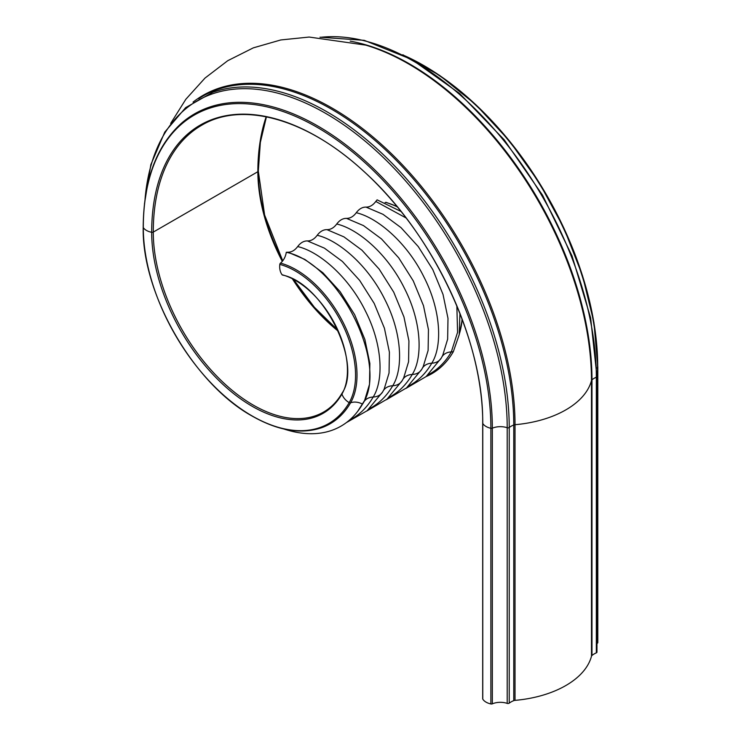 <?xml version="1.0" encoding="UTF-8"?>
<svg xmlns="http://www.w3.org/2000/svg" width="741" height="741" viewBox="0 0 741 741"><rect width="100%" height="100%" fill="white"/><g stroke="black" fill="none" stroke-linecap="round" stroke-linejoin="round"><path stroke-width="1.11" d="M482.771 422.879A1.538 0.889 0 0 0 482.687 423.167A1.538 0.889 0 0 0 482.771 423.454A13.81 7.975 0 0 0 490.885 428.298A1.538 0.889 0 0 0 492.339 428.187A13.505 7.799 180 0 1 507.205 427.742A1.538 0.889 0 0 0 509.067 427.613A1.538 0.889 0 0 0 509.224 427.511A18.414 10.633 180 0 1 513.763 424.991A3.066 1.769 180 0 1 515.023 424.704A91.152 52.63 0 0 0 565.818 409.884A91.152 52.63 0 0 0 591.485 380.559A3.066 1.769 180 0 1 591.976 379.837A18.414 10.633 180 0 1 596.329 377.215A1.538 0.889 0 0 0 596.505 377.123A1.538 0.889 0 0 0 596.959 376.502A1.538 0.889 0 0 0 596.746 376.048M482.771 698.531A1.538 0.889 0 0 0 482.687 698.819A1.538 0.889 0 0 0 482.771 699.106A13.81 7.975 0 0 0 490.885 703.95A1.538 0.889 0 0 0 492.339 703.839A13.505 7.799 180 0 1 507.205 703.394A1.538 0.889 0 0 0 509.067 703.265A1.538 0.889 0 0 0 509.224 703.163A18.414 10.633 180 0 1 513.763 700.643A3.066 1.769 180 0 1 515.023 700.365A91.152 52.63 0 0 0 565.818 685.545A91.152 52.63 0 0 0 591.485 656.211A3.066 1.769 180 0 1 591.976 655.489A18.414 10.633 180 0 1 596.329 652.867A1.538 0.889 0 0 0 596.505 652.784A1.538 0.889 0 0 0 596.959 652.154L596.959 376.502A1.538 0.889 0 0 1 596.329 377.215L596.329 652.867M596.959 643.586A13.505 7.799 180 0 1 597.505 643.123A1.538 0.889 0 0 0 597.802 642.595L597.802 366.943A1.538 0.889 0 0 0 597.7 366.628A245.78 141.901 -120 0 0 405.262 56.001M596.811 368.064A13.505 7.799 180 0 1 597.505 367.471A1.538 0.889 0 0 0 597.802 366.943A1.538 0.889 0 0 1 597.505 367.471L597.505 643.123M284.016 429.039A162.094 93.588 -120 0 0 357.792 411.218A162.094 93.588 -120 0 0 362.506 404.132A13.505 10.457 30 0 0 350.586 402.798A1.538 1.186 -150 0 1 349.196 402.622A13.81 10.698 -150 0 1 341.962 394.027A1.538 1.186 -150 0 1 342.027 393.184C337.266 401.409 331.153 407.67 323.687 411.996A141.179 81.51 -120 0 1 253.098 405.003A141.179 81.51 -120 0 1 153.276 232.09L257.859 171.708L153.276 232.09A1.538 0.889 180 0 1 151.683 232.304A13.81 7.975 180 0 1 143.3 227.626A1.538 0.889 180 0 1 143.198 227.302A1.538 0.889 0 0 0 143.3 227.626A13.81 7.975 0 0 0 151.683 232.304A1.538 0.889 0 0 0 153.276 232.09A233.248 134.667 -120 0 1 201.58 125.312C242.307 100.804 306.959 118.782 363.544 171.143C432.633 232.859 483.836 341.24 482.687 423.167A1.538 0.889 0 0 0 482.771 423.454A13.81 7.975 0 0 0 490.885 428.298A1.538 0.889 0 0 0 492.339 428.187A13.505 7.799 180 0 1 507.205 427.742A1.538 0.889 0 0 0 509.224 427.511A18.414 10.633 180 0 1 511.031 426.288A18.414 10.633 180 0 1 513.763 424.991A3.066 1.769 180 0 1 515.023 424.704A91.152 52.63 0 0 0 591.485 380.559A3.066 1.769 180 0 1 591.976 379.837A18.414 10.633 180 0 1 594.226 378.262A18.414 10.633 180 0 1 596.329 377.215A257.775 148.83 -120 0 0 504.25 141.151A257.775 148.83 -120 0 0 321.048 37.263M266.176 116.791A233.248 134.667 -120 0 0 257.859 171.708A1.538 0.889 0 0 0 258.313 171.078A1.538 0.889 0 0 0 258.229 170.791A1.538 0.889 180 0 1 258.313 171.078A1.538 0.889 180 0 1 257.859 171.708A141.179 81.51 -120 0 0 282.293 261.36M346.38 422.602L367.156 410.718L382.689 391.859A15.348 11.884 -150 0 0 382.958 391.378A15.348 11.884 -150 0 1 382.689 391.859A15.348 11.884 -150 0 1 373.186 397.019A15.348 11.884 30 0 0 367.267 398.639A15.348 11.884 30 0 0 363.896 401.817A15.348 11.884 30 0 1 373.186 397.019A161.232 93.088 60 0 1 349.27 420.286M366.804 411.014L387.052 399.13L402.224 380.587A15.348 11.884 -150 0 0 402.483 380.105A15.348 11.884 -150 0 1 402.224 380.587A15.348 11.884 -150 0 1 392.721 385.746A15.348 11.884 30 0 0 386.802 387.358A15.348 11.884 30 0 0 383.43 390.535A15.348 11.884 30 0 1 392.721 385.746A161.232 93.088 60 0 1 369.426 408.689M386.339 399.732L406.577 387.858L421.759 369.314A15.348 11.884 -150 0 0 422.018 368.823A15.348 11.884 -150 0 1 421.759 369.314A15.348 11.884 -150 0 1 412.255 374.464A15.348 11.884 30 0 0 406.327 376.085A15.348 11.884 30 0 0 402.965 379.262A15.348 11.884 30 0 1 412.255 374.464A161.232 93.088 60 0 1 388.96 397.417M405.873 388.46L426.112 376.576L441.284 358.033A15.348 11.884 -150 0 0 441.553 357.551A15.348 11.884 -150 0 1 441.284 358.033A15.348 11.884 -150 0 1 431.781 363.192A15.348 11.884 30 0 0 425.862 364.813A15.348 11.884 30 0 0 422.5 367.981A15.348 11.884 30 0 1 431.781 363.192A161.232 93.088 60 0 1 408.495 386.135M459.939 313.462L459.225 334.654L453.325 351.697A15.348 11.884 -150 0 1 451.315 351.91A15.348 11.884 30 0 0 445.397 353.531A15.348 11.884 30 0 0 442.025 356.708A15.348 11.884 30 0 1 451.315 351.91A161.232 93.088 60 0 1 428.02 374.863M456.836 305.811L457.577 332.311L451.315 351.91A15.348 11.884 -150 0 0 453.325 351.697A162.094 93.588 60 0 1 426.121 376.567M482.771 699.106L482.771 423.454A234.119 135.168 -120 0 0 317.231 136.724A234.119 135.168 -120 0 0 151.683 232.304A142.04 82.01 -120 0 0 252.125 406.263A142.04 82.01 -120 0 0 341.962 394.027A1.538 1.186 30 0 1 342.027 393.184A1.538 1.186 -150 0 1 342.388 392.832M342.027 393.184C362.997 363.201 322.909 282.979 282.553 275.068A1.538 1.084 -75 0 1 282.089 274.754A73.415 42.385 -120 0 1 335.747 325.725A73.415 42.385 -120 0 1 341.962 394.027A13.81 10.698 30 0 0 349.196 402.622A1.538 1.186 30 0 0 350.586 402.798A13.505 10.457 -150 0 1 362.506 404.132A15.348 11.884 -150 0 0 363.164 403.141A15.348 11.884 -150 0 0 363.423 402.659A15.348 11.884 -150 0 1 363.164 403.141A15.348 11.884 -150 0 1 362.506 404.132C389.571 364.544 338.322 262.786 286.285 252.283L287.906 252.199C291.556 252.264 294.807 250.384 297.669 246.568C300.531 242.742 303.782 240.862 307.432 240.927C311.09 240.992 314.341 239.111 317.204 235.286C320.056 231.47 323.317 229.59 326.966 229.645C330.616 229.71 333.876 227.83 336.729 224.014C339.591 220.188 342.842 218.308 346.501 218.373C350.15 218.438 353.411 216.557 356.264 212.732C359.126 208.916 362.377 207.035 366.026 207.1C369.685 207.156 372.936 205.276 375.798 201.459L377.104 199.848L401.076 211.5M366.026 207.1L382.995 214.316L400.992 227.617L418.239 246.558L432.79 269.594L443.016 294.399L447.99 318.361L447.638 339.183L442.729 355.356L441.284 358.033A15.348 11.884 -150 0 1 431.781 363.192C442.331 346.603 441.395 311.174 424.056 277.264C407.393 243.113 377.79 217.697 356.264 212.732M346.501 218.373L363.46 225.588L381.458 238.898L398.704 257.831L413.256 280.867L423.481 305.672L428.455 329.634L428.113 350.456L423.194 366.628L421.759 369.314A15.348 11.884 -150 0 1 412.255 374.464C422.796 357.884 421.87 322.455 404.53 288.536C387.867 254.395 358.255 228.969 336.729 224.014M326.966 229.645L343.935 236.87L361.923 250.171L379.17 269.113L393.721 292.149L403.956 316.953L408.921 340.916L408.578 361.738L403.669 377.91L402.224 380.587A15.348 11.884 -150 0 1 392.721 385.746C403.271 369.157 402.335 333.728 384.996 299.818C368.333 265.667 338.73 240.251 317.204 235.286M307.432 240.927L324.401 248.142L342.398 261.453L359.644 280.385L374.196 303.421L384.422 328.226L389.395 352.188L389.044 373.01L384.134 389.182L382.689 391.859A15.348 11.884 -150 0 1 373.186 397.019C383.736 380.439 382.801 345 365.461 311.09C348.798 276.949 319.195 251.523 297.669 246.568M282.089 274.754A13.81 9.763 -75 0 1 279.82 264.398A1.538 1.084 -75 0 1 280.478 263.12A13.505 9.55 105 0 0 286.285 252.283M385.098 202.589A13.505 9.55 105 0 0 385.644 202.404A1.538 1.084 -75 0 1 386.163 202.376L396.981 206.452M170.671 123.414L185.861 99.238L205.016 78.064L227.746 60.697L253.311 47.859L280.774 39.958L309.173 37.05L365.767 45.127A258.452 149.219 -120 0 1 591.485 380.559L591.485 656.211M144.449 203.923L150.84 164.687L164.761 132.111L185.676 107.612L212.676 92.31A257.775 148.83 -120 0 1 405.679 177.896A257.775 148.83 -120 0 1 509.224 427.511L509.224 703.163M279.82 264.398A85.076 49.119 -120 0 1 341.999 323.474A85.076 49.119 -120 0 1 349.196 402.622A153.702 88.744 -120 0 1 251.986 415.868A153.702 88.744 -120 0 1 143.3 227.626A245.78 141.901 -120 0 1 317.092 127.285A245.78 141.901 -120 0 1 490.885 428.298L490.885 703.95M280.478 263.12A85.975 49.638 -120 0 1 343.315 322.817A85.975 49.638 -120 0 1 350.586 402.798A154.6 89.253 -120 0 1 321.372 427.798C300.911 434.578 277.856 430.688 252.209 416.118C193.855 384.116 141.735 293.834 143.198 227.302C143.55 180.285 156.508 145.421 182.054 122.728A246.67 142.42 -120 0 1 375.909 171.014A246.67 142.42 -120 0 1 492.339 428.187L492.339 703.839M145.051 199.097A256.645 148.172 -120 0 1 334.21 118.541A256.645 148.172 -120 0 1 507.205 427.742L507.205 703.394M198.625 98.683A257.905 148.904 -120 0 1 398.639 162.788A257.905 148.904 -120 0 1 513.763 424.991L513.763 700.643M193.049 102.11A258.452 149.219 -120 0 1 395.342 157.555A258.452 149.219 -120 0 1 515.023 424.704L515.023 700.365M350.187 41.144A257.905 148.904 -120 0 1 591.976 379.837L591.976 655.489M597.505 367.471A246.67 142.42 -120 0 0 407.439 57.14M292.426 278.894A141.179 81.51 -120 0 0 338.331 331.246M258.229 171.366A142.04 82.01 -120 0 0 282.719 260.832L264.611 215.038L258.313 171.078L260.35 142.402L266.417 116.837M293.529 279.468A142.04 82.01 -120 0 0 337.877 330.245M459.364 333.858A85.975 49.638 -120 0 0 462.041 318.926M397.389 206.952A85.975 49.638 -120 0 0 385.644 202.404M460.856 328.133A85.076 49.119 -120 0 0 462.152 319.232M397.176 206.693A85.076 49.119 -120 0 0 388.821 203.367M375.798 201.459L406.142 218.002M287.906 252.199L304.866 259.424L322.863 272.725L340.11 291.658L354.661 314.703L364.887 339.508L369.861 363.46L369.518 384.283L364.6 400.464L357.792 411.218M482.687 423.167L482.687 698.819M319.982 37.207L364.239 40.329L411.857 59.539L459.596 93.477L504.186 139.771L542.56 195.207L572.052 255.969L590.623 317.824L596.959 376.502M402.817 54.76L439.598 75.387L475.629 104.49L509.336 140.79L539.216 182.656L563.966 228.256L582.482 275.569L593.93 322.483L597.802 366.943M337.84 330.153L314.351 307.237L293.566 279.487M459.225 334.682L462.264 319.519"/></g></svg>
